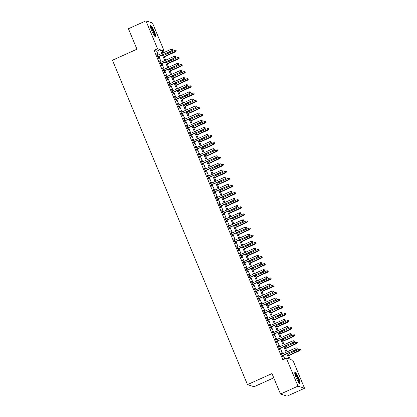 <?xml version="1.0" encoding="UTF-8"?>
<svg xmlns="http://www.w3.org/2000/svg" width="417" height="417" viewBox="0 0 417 417"><rect width="100%" height="100%" fill="white"/><g stroke="black" fill="none" stroke-linecap="round" stroke-linejoin="round"><path stroke-width="0.63" d="M296.039 377.505A6.088 1.089 -114.3 0 1 294.918 372.402A6.088 1.089 -114.3 0 1 298.801 378.401A6.088 1.089 -114.3 0 1 299.917 383.499A6.088 1.089 -114.3 0 1 296.039 377.505M151.684 30.712A6.088 1.089 -114.3 0 1 150.563 25.609A6.088 1.089 -114.3 0 1 154.441 31.609A6.088 1.089 -114.3 0 1 155.562 36.706A6.088 1.089 -114.3 0 1 151.684 30.712M273.761 377.849L254.036 386.741L247.484 384.615L112.454 60.23L136.953 49.19L128.441 28.737L145.94 20.85L152.486 22.977L164.11 50.895L161.457 50.035L162.719 53.063M162.177 51.765L164.11 50.895M287.704 353.329L290.263 359.48L292.922 360.34L304.546 388.263L297.993 386.137L286.37 358.219L289.028 359.079L286.802 353.736M297.993 386.137L280.495 394.023L287.047 396.15L304.546 388.263M282.007 354.132L281.485 352.886L281.042 352.74L282.82 357.009L283.263 357.155L282.627 355.618M279.046 347.017L278.525 345.771L278.082 345.625L279.859 349.894L280.302 350.04L279.666 348.503M276.085 339.902L275.564 338.656L275.121 338.515L276.898 342.784L277.341 342.925L276.7 341.393M273.125 332.787L272.603 331.541L272.16 331.4L273.938 335.669L274.381 335.81L273.74 334.278M270.159 325.677L269.643 324.431L269.2 324.285L270.977 328.554L271.42 328.7L270.779 327.163M267.198 318.562L266.682 317.316L266.239 317.17L268.016 321.439L268.459 321.585L267.818 320.053M264.237 311.447L263.721 310.201L263.278 310.06L265.056 314.329L265.499 314.47L264.858 312.938M261.277 304.332L260.761 303.091L260.317 302.945L262.095 307.214L262.538 307.355L261.897 305.823M258.316 297.222L257.8 295.976L257.357 295.83L259.134 300.099L259.577 300.245L258.936 298.708M255.355 290.107L254.839 288.861L254.396 288.72L256.174 292.984L256.611 293.13L255.975 291.598M252.394 282.992L251.873 281.746L251.435 281.605L253.208 285.874L253.651 286.015L253.015 284.483M249.434 275.882L248.913 274.636L248.469 274.49L250.247 278.759L250.69 278.9L250.054 277.368M246.473 268.767L245.952 267.521L245.509 267.375L247.286 271.644L247.729 271.79L247.093 270.252M243.512 261.652L242.991 260.406L242.548 260.265L244.326 264.529L244.769 264.675L244.133 263.143M240.552 254.537L240.03 253.291L239.587 253.15L241.365 257.419L241.808 257.56L241.167 256.028M237.591 247.427L237.07 246.181L236.627 246.035L238.404 250.304L238.847 250.445L238.206 248.913M234.625 240.312L234.109 239.066L233.666 238.92L235.443 243.189L235.886 243.335L235.245 241.797M231.664 233.197L231.148 231.951L230.705 231.81L232.483 236.074L232.926 236.22L232.285 234.688M228.704 226.082L228.188 224.836L227.745 224.695L229.522 228.964L229.965 229.105L229.324 227.573M225.743 218.972L225.227 217.726L224.784 217.58L226.561 221.849L227.004 221.995L226.363 220.457M222.782 211.857L222.266 210.611L221.823 210.465L223.601 214.734L224.038 214.88L223.403 213.342M219.822 204.742L219.306 203.496L218.862 203.355L220.635 207.624L221.078 207.765L220.442 206.233M216.861 197.627L216.34 196.381L215.902 196.24L217.674 200.509L218.117 200.65L217.481 199.118M213.9 190.517L213.379 189.271L212.936 189.125L214.713 193.394L215.156 193.54L214.52 192.002M210.939 183.402L210.418 182.156L209.975 182.01L211.753 186.279L212.196 186.425L211.56 184.893M207.979 176.287L207.458 175.041L207.014 174.9L208.792 179.169L209.235 179.31L208.599 177.778M205.018 169.172L204.497 167.931L204.054 167.785L205.831 172.054L206.274 172.195L205.633 170.662M202.052 162.062L201.536 160.816L201.093 160.67L202.87 164.939L203.314 165.085L202.672 163.547M199.091 154.947L198.575 153.701L198.132 153.56L199.91 157.824L200.353 157.97L199.712 156.438M196.131 147.832L195.615 146.586L195.172 146.445L196.949 150.714L197.392 150.855L196.751 149.322M193.17 140.722L192.654 139.476L192.211 139.33L193.988 143.599L194.431 143.74L193.79 142.207M190.209 133.607L189.693 132.361L189.25 132.215L191.028 136.484L191.471 136.63L190.83 135.092M187.249 126.492L186.733 125.246L186.29 125.105L188.067 129.369L188.505 129.515L187.869 127.983M184.288 119.377L183.772 118.131L183.329 117.99L185.101 122.259L185.544 122.4L184.908 120.867M181.327 112.267L180.806 111.021L180.368 110.875L182.14 115.144L182.583 115.29L181.948 113.752M178.367 105.152L177.845 103.906L177.402 103.76L179.18 108.029L179.623 108.175L178.987 106.637M175.406 98.037L174.885 96.791L174.442 96.65L176.219 100.914L176.662 101.06L176.026 99.527M172.445 90.922L171.924 89.676L171.481 89.535L173.258 93.804L173.701 93.945L173.065 92.412M169.484 83.812L168.963 82.566L168.52 82.42L170.298 86.689L170.741 86.835L170.1 85.297M166.519 76.697L166.002 75.451L165.559 75.305L167.337 79.574L167.78 79.72L167.139 78.182M163.558 69.582L163.042 68.336L162.599 68.195L164.376 72.464L164.819 72.605L164.178 71.072M160.597 62.467L160.081 61.226L159.638 61.08L161.415 65.349L161.859 65.49L161.217 63.957M158.314 55.049L156.714 51.208L154.061 50.348L282.872 359.793L286.37 358.219M284.806 358.922L283.305 355.315M282.684 353.824L280.339 348.2M279.724 346.709L277.378 341.085M276.758 339.6L274.417 333.97M273.797 332.485L271.457 326.86M270.836 325.369L268.496 319.745M267.876 318.254L265.535 312.63M264.915 311.145L262.574 305.515M261.954 304.029L259.614 298.405M258.993 296.914L256.653 291.29M256.033 289.799L253.692 284.175M253.072 282.69L250.732 277.065M250.111 275.574L247.771 269.95M247.151 268.459L244.805 262.835M244.19 261.35L241.844 255.72M241.224 254.234L238.884 248.61M238.263 247.119L235.923 241.495M235.303 240.004L232.962 234.38M232.342 232.894L230.002 227.265M229.381 225.779L227.041 220.155M226.421 218.664L224.08 213.04M223.46 211.549L221.119 205.925M220.499 204.439L218.159 198.81M217.538 197.324L215.198 191.7M214.578 190.209L212.232 184.585M211.617 183.094L209.271 177.47M208.656 175.984L206.311 170.355M205.69 168.869L203.35 163.245M202.73 161.754L200.389 156.13M199.769 154.639L197.429 149.015M196.808 147.529L194.468 141.905M193.848 140.414L191.507 134.79M190.887 133.299L188.547 127.675M187.926 126.189L185.586 120.56M184.966 119.074L182.625 113.45M182.005 111.959L179.664 106.335M179.044 104.844L176.699 99.22M176.083 97.734L173.738 92.105M173.123 90.619L170.777 84.995M170.157 83.504L167.816 77.88M167.196 76.389L164.856 70.765M164.235 69.279L161.895 63.65M161.275 62.164L158.934 56.54M157.636 55.357L157.12 54.111L156.677 53.965L158.455 58.234L158.898 58.38L158.257 56.842M280.495 394.023L271.983 373.575L247.484 384.615M154.061 50.348L157.558 48.773L145.94 20.85M161.812 53.475L160.217 49.633L157.558 48.773M286.182 352.245L283.841 346.621M283.221 345.135L280.881 339.511M280.26 338.02L277.92 332.396M277.3 330.905L274.959 325.281M274.339 323.795L271.993 318.166M271.378 316.68L269.033 311.056M268.418 309.565L266.072 303.941M265.452 302.45L263.111 296.826M262.491 295.34L260.151 289.711M259.53 288.225L257.19 282.601M256.57 281.11L254.229 275.486M253.609 273.995L251.269 268.371M250.648 266.885L248.308 261.256M247.688 259.77L245.347 254.146M244.727 252.655L242.386 247.031M241.766 245.54L239.426 239.916M238.805 238.43L236.46 232.801M235.845 231.315L233.499 225.691M232.879 224.2L230.538 218.576M229.918 217.085L227.578 211.461M226.957 209.975L224.617 204.351M223.997 202.86L221.656 197.236M221.036 195.745L218.696 190.121M218.075 188.635L215.735 183.006M215.115 181.52L212.774 175.896M212.154 174.405L209.814 168.781M209.193 167.29L206.853 161.666M206.233 160.18L203.892 154.551M203.272 153.065L200.926 147.441M200.311 145.95L197.966 140.326M197.345 138.835L195.005 133.211M194.385 131.725L192.044 126.096M191.424 124.61L189.083 118.986M188.463 117.495L186.123 111.871M185.502 110.38L183.162 104.756M182.542 103.27L180.201 97.641M179.581 96.155L177.241 90.531M176.62 89.04L174.28 83.416M173.66 81.925L171.319 76.301M170.699 74.815L168.353 69.191M167.738 67.7L165.393 62.076M164.778 60.585L162.432 54.961M163.334 54.554L165.679 60.178M166.3 61.669L168.64 67.293M169.26 68.779L171.601 74.408M172.221 75.894L174.561 81.518M175.182 83.009L177.522 88.633M178.142 90.124L180.483 95.748M181.103 97.234L183.444 102.863M184.064 104.349L186.404 109.973M187.024 111.464L189.365 117.088M189.985 118.579L192.326 124.203M192.946 125.689L195.292 131.319M195.907 132.804L198.252 138.428M198.873 139.919L201.213 145.543M201.833 147.034L204.174 152.658M204.794 154.144L207.134 159.774M207.755 161.259L210.095 166.883M210.715 168.374L213.056 173.998M213.676 175.489L216.016 181.114M216.637 182.599L218.977 188.223M219.597 189.714L221.938 195.338M222.558 196.829L224.899 202.453M225.519 203.939L227.864 209.569M228.48 211.054L230.825 216.678M231.44 218.169L233.786 223.793M234.406 225.284L236.747 230.909M237.367 232.394L239.707 238.024M240.328 239.509L242.668 245.133M243.288 246.624L245.629 252.249M246.249 253.739L248.589 259.364M249.21 260.849L251.55 266.479M252.17 267.964L254.511 273.588M255.131 275.079L257.471 280.704M258.092 282.194L260.432 287.819M261.052 289.304L263.398 294.934M264.013 296.419L266.359 302.044M266.974 303.534L269.319 309.159M269.94 310.649L272.28 316.274M272.9 317.759L275.241 323.383M275.861 324.874L278.202 330.499M278.822 331.989L281.162 337.614M281.783 339.099L284.123 344.729M284.743 346.214L287.084 351.839M156.714 51.208L160.217 49.633M156.797 54.257L157.12 54.111M159.758 61.367L160.081 61.226M162.719 68.482L163.042 68.336M165.679 75.597L166.002 75.451M168.64 82.712L168.963 82.566M171.601 89.822L171.924 89.676M174.561 96.937L174.885 96.791M177.527 104.052L177.845 103.906M180.488 111.167L180.806 111.021M183.449 118.277L183.772 118.131M186.409 125.392L186.733 125.246M189.37 132.507L189.693 132.361M192.331 139.617L192.654 139.476M195.292 146.732L195.615 146.586M198.252 153.847L198.575 153.701M201.213 160.962L201.536 160.816M204.174 168.072L204.497 167.931M207.134 175.187L207.458 175.041M210.095 182.302L210.418 182.156M213.061 189.417L213.379 189.271M216.022 196.527L216.34 196.381M218.982 203.642L219.306 203.496M221.943 210.757L222.266 210.611M224.904 217.872L225.227 217.726M227.864 224.982L228.188 224.836M230.825 232.097L231.148 231.951M233.786 239.212L234.109 239.066M236.747 246.327L237.07 246.181M239.707 253.437L240.03 253.291M242.668 260.552L242.991 260.406M245.629 267.667L245.952 267.521M248.595 274.777L248.913 274.636M251.555 281.892L251.873 281.746M254.516 289.007L254.839 288.861M257.477 296.122L257.8 295.976M260.437 303.232L260.761 303.091M263.398 310.347L263.721 310.201M266.359 317.462L266.682 317.316M269.319 324.577L269.643 324.431M272.28 331.687L272.603 331.541M275.241 338.802L275.564 338.656M278.202 345.917L278.525 345.771M281.162 353.032L281.485 352.886M157.934 56.988L172.138 50.587L157.85 56.78M172.685 49.811L172.388 49.102L172.685 49.811L171.82 50.483L171.288 49.201L157.313 55.503M172.138 50.587L172.862 49.868M172.388 49.102L171.288 49.201M176.401 51.015L175.927 50.248L176.401 51.015L175.364 51.63L174.827 50.353L163.678 55.378M176.224 50.957L164.209 56.655M175.682 51.734L164.298 56.863M174.827 50.353L175.927 50.248M150.401 26.594A5.265 0.943 -114.3 0 1 153.696 31.801A5.265 0.943 -114.3 0 1 154.723 36.175M154.306 35.654A4.879 0.87 65.7 0 0 153.258 31.927A4.879 0.87 65.7 0 0 150.521 27.251M155.16 36.597A6.046 1.084 65.7 0 0 153.873 31.859A6.046 1.084 65.7 0 0 150.381 25.984M294.756 373.387A5.265 0.943 -114.3 0 1 297.389 377.119A5.265 0.943 -114.3 0 1 299.187 382.556A5.265 0.943 -114.3 0 1 299.078 382.968M298.661 382.446A4.879 0.87 65.7 0 0 298.666 382.394A4.879 0.87 65.7 0 0 297.274 377.943A4.879 0.87 65.7 0 0 294.876 374.044M299.515 383.39A6.046 1.084 65.7 0 0 299.531 383.202A6.046 1.084 65.7 0 0 297.738 377.521A6.046 1.084 65.7 0 0 294.736 372.777M160.894 64.103L175.104 57.697L160.811 63.895M175.646 56.926L175.348 56.212L175.646 56.926L174.78 57.598L174.249 56.316L160.274 62.613M175.104 57.697L175.823 56.983M175.348 56.212L174.249 56.316M163.855 71.218L178.064 64.812L163.772 71.01M178.606 64.036L178.309 63.327L178.606 64.036L177.741 64.708L177.209 63.431L163.24 69.728M178.064 64.812L178.784 64.093M178.309 63.327L177.209 63.431M166.816 78.328L181.025 71.927L166.732 78.12M181.567 71.151L181.27 70.442L181.567 71.151L180.707 71.823L180.17 70.541L166.201 76.843M181.025 71.927L181.744 71.208M181.27 70.442L180.17 70.541M169.782 85.443L183.986 79.042L169.693 85.235M184.528 78.266L184.231 77.552L184.528 78.266L183.668 78.938L183.131 77.656L169.161 83.958M183.986 79.042L184.705 78.323M184.231 77.552L183.131 77.656M179.362 58.13L178.888 57.364L179.362 58.13L178.325 58.745L177.788 57.463L166.638 62.493M179.185 58.072L167.175 63.77M178.643 58.849L167.259 63.978M177.788 57.463L178.888 57.364M182.323 65.245L181.848 64.473L182.323 65.245L181.286 65.86L180.754 64.578L169.599 69.603M182.146 65.188L170.136 70.885M181.603 65.959L170.219 71.093M180.754 64.578L181.848 64.473M185.284 72.36L184.809 71.588L185.284 72.36L184.246 72.97L183.715 71.693L172.56 76.718M185.106 72.303L173.097 78M184.564 73.074L173.18 78.208M183.715 71.693L184.809 71.588M188.244 79.47L187.775 78.704L188.244 79.47L187.207 80.085L186.675 78.803L175.526 83.833M188.067 79.412L176.057 85.11M187.525 80.189L176.141 85.318M186.675 78.803L187.775 78.704M172.742 92.558L186.946 86.152L172.654 92.35M187.488 85.381L187.191 84.667L187.488 85.381L186.628 86.053L186.091 84.771L172.122 91.068M186.946 86.152L187.666 85.438M187.191 84.667L186.091 84.771M191.205 86.585L190.736 85.819L191.205 86.585L190.168 87.2L189.636 85.918L178.486 90.942M191.028 86.528L179.018 92.225M190.486 87.304L179.102 92.433M189.636 85.918L190.736 85.819M175.703 99.673L189.907 93.267L175.614 99.465M190.449 92.491L190.152 91.782L190.449 92.491L189.589 93.163L189.057 91.886L175.083 98.183M189.907 93.267L190.626 92.548M190.152 91.782L189.057 91.886M194.171 93.7L193.697 92.928L194.171 93.7L193.128 94.315L192.597 93.033L181.447 98.058M193.994 93.643L181.979 99.34M193.446 94.414L182.067 99.548M192.597 93.033L193.697 92.928M178.664 106.783L192.868 100.382L178.575 106.575M193.41 99.606L193.118 98.897L193.41 99.606L192.55 100.278L192.018 98.996L178.043 105.298M192.868 100.382L193.587 99.663M193.118 98.897L192.018 98.996M197.132 100.81L196.657 100.044L197.132 100.81L196.089 101.425L195.557 100.148L184.408 105.173M196.954 100.752L184.94 106.455M196.407 101.529L185.028 106.663M195.557 100.148L196.657 100.044M181.624 113.898L195.828 107.497L181.536 113.69M196.371 106.721L196.079 106.007L196.371 106.721L195.51 107.393L194.979 106.111L181.004 112.408M195.828 107.497L196.548 106.778M196.079 106.007L194.979 106.111M200.092 107.925L199.618 107.159L200.092 107.925L199.05 108.54L198.518 107.258L187.369 112.288M199.915 107.867L187.9 113.565M199.368 108.644L187.989 113.773M198.518 107.258L199.618 107.159M184.585 121.013L198.789 114.607L184.496 120.805M199.331 113.836L199.039 113.122L199.331 113.836L198.471 114.503L197.939 113.226L183.965 119.523M198.789 114.607L199.508 113.893M199.039 113.122L197.939 113.226M203.053 115.04L202.579 114.268L203.053 115.04L202.01 115.655L201.479 114.373L190.329 119.398M202.876 114.983L190.861 120.68M202.334 115.759L190.95 120.888M201.479 114.373L202.579 114.268M187.546 128.128L201.75 121.722L187.457 127.92M202.297 120.946L202 120.237L202.297 120.946L201.432 121.618L200.9 120.341L186.925 126.638M201.75 121.722L202.474 121.003M202 120.237L200.9 120.341M206.014 122.155L205.539 121.383L206.014 122.155L204.971 122.77L204.439 121.488L193.29 126.513M205.836 122.098L193.822 127.795M205.294 122.869L193.91 128.003M204.439 121.488L205.539 121.383M190.506 135.238L204.711 128.837L190.423 135.03M205.258 128.061L204.961 127.352L205.258 128.061L204.393 128.733L203.861 127.451L189.886 133.753M204.711 128.837L205.435 128.118M204.961 127.352L203.861 127.451M208.974 129.265L208.5 128.499L208.974 129.265L207.937 129.88L207.4 128.603L196.251 133.628M208.797 129.207L196.782 134.91M208.255 129.984L196.871 135.113M207.4 128.603L208.5 128.499M193.467 142.353L207.671 135.952L193.384 142.145M208.219 135.176L207.921 134.462L208.219 135.176L207.353 135.848L206.822 134.566L192.847 140.863M207.671 135.952L208.396 135.233M207.921 134.462L206.822 134.566M211.935 136.38L211.461 135.614L211.935 136.38L210.898 136.995L210.361 135.713L199.211 140.743M211.758 136.323L199.743 142.02M211.216 137.099L199.832 142.228M210.361 135.713L211.461 135.614M196.428 149.468L210.637 143.062L196.344 149.26M211.179 142.291L210.882 141.577L211.179 142.291L210.314 142.958L209.782 141.681L195.808 147.978M210.637 143.062L211.356 142.348M210.882 141.577L209.782 141.681M214.896 143.495L214.421 142.723L214.896 143.495L213.858 144.11L213.322 142.828L202.172 147.853M214.719 143.438L202.709 149.135M214.176 144.214L202.792 149.343M213.322 142.828L214.421 142.723M199.389 156.578L213.598 150.177L199.305 156.375M214.14 149.401L213.843 148.692L214.14 149.401L213.275 150.073L212.743 148.796L198.773 155.093M213.598 150.177L214.317 149.458M213.843 148.692L212.743 148.796M217.856 150.61L217.382 149.839L217.856 150.61L216.819 151.22L216.287 149.943L205.133 154.968M217.679 150.553L205.67 156.25M217.137 151.324L205.753 156.458M216.287 149.943L217.382 149.839M202.354 163.693L216.559 157.292L202.266 163.485M217.101 156.516L216.804 155.807L217.101 156.516L216.241 157.188L215.704 155.906L201.734 162.208M216.559 157.292L217.278 156.573M216.804 155.807L215.704 155.906M220.817 157.72L220.348 156.954L220.817 157.72L219.78 158.335L219.248 157.058L208.093 162.083M220.64 157.662L208.63 163.365M220.098 158.439L208.714 163.568M219.248 157.058L220.348 156.954M205.315 170.808L219.519 164.402L205.227 170.6M220.061 163.631L219.764 162.917L220.061 163.631L219.201 164.303L218.664 163.021L204.695 169.318M219.519 164.402L220.239 163.688M219.764 162.917L218.664 163.021M223.778 164.835L223.309 164.069L223.778 164.835L222.741 165.45L222.209 164.168L211.059 169.198M223.601 164.778L211.591 170.475M223.059 165.554L211.674 170.683M222.209 164.168L223.309 164.069M208.276 177.923L222.48 171.517L208.187 177.715M223.022 170.746L222.725 170.032L223.022 170.746L222.162 171.413L221.625 170.136L207.656 176.433M222.48 171.517L223.199 170.803M222.725 170.032L221.625 170.136M226.739 171.95L226.269 171.178L226.739 171.95L225.701 172.565L225.17 171.283L214.02 176.308M226.561 171.893L214.552 177.59M226.019 172.669L214.635 177.798M225.17 171.283L226.269 171.178M211.237 185.033L225.441 178.632L211.148 184.825M225.983 177.856L225.686 177.147L225.983 177.856L225.123 178.528L224.591 177.246L210.616 183.548M225.441 178.632L226.16 177.913M225.686 177.147L224.591 177.246M229.704 179.065L229.23 178.294L229.704 179.065L228.662 179.675L228.13 178.398L216.981 183.423M229.527 179.008L217.512 184.705M228.98 179.779L217.601 184.913M228.13 178.398L229.23 178.294M214.197 192.148L228.401 185.747L214.109 191.94M228.943 184.971L228.652 184.262L228.943 184.971L228.083 185.643L227.552 184.361L213.577 190.663M228.401 185.747L229.121 185.028M228.652 184.262L227.552 184.361M232.665 186.175L232.191 185.409L232.665 186.175L231.623 186.79L231.091 185.513L219.941 190.538M232.488 186.118L220.473 191.815M231.941 186.894L220.562 192.023M231.091 185.513L232.191 185.409M217.158 199.263L231.362 192.857L217.069 199.055M231.904 192.086L231.612 191.372L231.904 192.086L231.044 192.758L230.512 191.476L216.538 197.773M231.362 192.857L232.081 192.143M231.612 191.372L230.512 191.476M235.626 193.29L235.152 192.524L235.626 193.29L234.583 193.905L234.052 192.623L222.902 197.653M235.449 193.233L223.434 198.93M234.901 194.009L223.522 199.138M234.052 192.623L235.152 192.524M220.119 206.379L234.323 199.972L220.03 206.17M234.87 199.196L234.573 198.487L234.87 199.196L234.005 199.868L233.473 198.591L219.498 204.888M234.323 199.972L235.042 199.253M234.573 198.487L233.473 198.591M238.587 200.405L238.112 199.634L238.587 200.405L237.544 201.02L237.012 199.738L225.863 204.763M238.409 200.348L226.395 206.045M237.867 201.119L226.483 206.253M237.012 199.738L238.112 199.634M223.079 213.488L237.283 207.087L222.991 213.28M237.831 206.311L237.534 205.602L237.831 206.311L236.965 206.983L236.434 205.701L222.459 212.003M237.283 207.087L238.008 206.368M237.534 205.602L236.434 205.701M241.547 207.52L241.073 206.749L241.547 207.52L240.505 208.13L239.973 206.853L228.824 211.878M241.37 207.463L229.355 213.16M240.828 208.234L229.444 213.368M239.973 206.853L241.073 206.749M226.04 220.603L240.244 214.202L225.957 220.395M240.791 213.426L240.494 212.712L240.791 213.426L239.926 214.098L239.394 212.816L225.42 219.118M240.244 214.202L240.969 213.483M240.494 212.712L239.394 212.816M244.508 214.63L244.034 213.864L244.508 214.63L243.471 215.245L242.934 213.963L231.784 218.993M244.331 214.573L232.316 220.27M243.789 215.349L232.405 220.478M242.934 213.963L244.034 213.864M229.001 227.718L243.205 221.312L228.917 227.51M243.752 220.541L243.455 219.827L243.752 220.541L242.887 221.213L242.355 219.931L228.38 226.228M243.205 221.312L243.929 220.598M243.455 219.827L242.355 219.931M247.469 221.745L246.994 220.979L247.469 221.745L246.431 222.36L245.894 221.078L234.745 226.103M247.291 221.688L235.277 227.385M246.749 222.464L235.365 227.593M245.894 221.078L246.994 220.979M231.961 234.834L246.171 228.427L231.878 234.625M246.713 227.651L246.416 226.942L246.713 227.651L245.848 228.323L245.316 227.046L231.341 233.343M246.171 228.427L246.89 227.708M246.416 226.942L245.316 227.046M250.429 228.86L249.955 228.089L250.429 228.86L249.392 229.475L248.855 228.193L237.706 233.218M250.252 228.803L238.243 234.5M249.71 229.574L238.326 234.708M248.855 228.193L249.955 228.089M234.922 241.943L249.131 235.542L234.839 241.735M249.674 234.766L249.376 234.057L249.674 234.766L248.813 235.438L248.277 234.156L234.307 240.458M249.131 235.542L249.851 234.823M249.376 234.057L248.277 234.156M253.39 235.97L252.916 235.204L253.39 235.97L252.353 236.585L251.821 235.308L240.666 240.333M253.213 235.913L241.203 241.615M252.671 236.689L241.287 241.824M251.821 235.308L252.916 235.204M237.888 249.058L252.092 242.658L237.799 248.85M252.634 241.881L252.337 241.167L252.634 241.881L251.774 242.553L251.237 241.271L237.268 247.568M252.092 242.658L252.811 241.938M252.337 241.167L251.237 241.271M256.351 243.085L255.882 242.319L256.351 243.085L255.313 243.7L254.782 242.418L243.627 247.448M256.174 243.028L244.164 248.725M255.631 243.804L244.247 248.933M254.782 242.418L255.882 242.319M240.849 256.174L255.053 249.767L240.76 255.965M255.595 248.996L255.298 248.282L255.595 248.996L254.735 249.663L254.198 248.386L240.228 254.683M255.053 249.767L255.772 249.053M255.298 248.282L254.198 248.386M259.311 250.2L258.842 249.429L259.311 250.2L258.274 250.815L257.742 249.533L246.593 254.558M259.134 250.143L247.125 255.84M258.592 250.919L247.208 256.048M257.742 249.533L258.842 249.429M243.809 263.283L258.014 256.882L243.721 263.08M258.556 256.106L258.259 255.397L258.556 256.106L257.696 256.778L257.164 255.501L243.189 261.798M258.014 256.882L258.733 256.163M258.259 255.397L257.164 255.501M262.272 257.315L261.803 256.544L262.272 257.315L261.235 257.93L260.703 256.648L249.554 261.673M262.1 257.258L250.085 262.955M261.553 258.029L250.174 263.163M260.703 256.648L261.803 256.544M246.77 270.398L260.974 263.997L246.682 270.19M261.516 263.221L261.219 262.512L261.516 263.221L260.656 263.893L260.125 262.611L246.15 268.913M260.974 263.997L261.694 263.278M261.219 262.512L260.125 262.611M265.238 264.425L264.764 263.659L265.238 264.425L264.196 265.04L263.664 263.763L252.514 268.788M265.061 264.368L253.046 270.07M264.514 265.144L253.135 270.273M263.664 263.763L264.764 263.659M249.731 277.513L263.935 271.113L249.642 277.305M264.477 270.336L264.185 269.622L264.477 270.336L263.617 271.008L263.085 269.726L249.111 276.023M263.935 271.113L264.654 270.393M264.185 269.622L263.085 269.726M268.199 271.54L267.724 270.774L268.199 271.54L267.156 272.155L266.625 270.873L255.475 275.903M268.022 271.483L256.007 277.18M267.474 272.259L256.095 277.388M266.625 270.873L267.724 270.774M252.692 284.629L266.896 278.222L252.603 284.42M267.438 277.451L267.146 276.737L267.438 277.451L266.578 278.118L266.046 276.841L252.071 283.138M266.896 278.222L267.615 277.508M267.146 276.737L266.046 276.841M271.159 278.655L270.685 277.884L271.159 278.655L270.117 279.27L269.585 277.988L258.436 283.013M270.982 278.598L258.967 284.295M270.435 279.374L259.056 284.503M269.585 277.988L270.685 277.884M255.652 291.738L269.856 285.337L255.564 291.535M270.404 284.561L270.107 283.852L270.404 284.561L269.538 285.233L269.007 283.956L255.032 290.253M269.856 285.337L270.576 284.618M270.107 283.852L269.007 283.956M274.12 285.77L273.646 284.999L274.12 285.77L273.078 286.38L272.546 285.103L261.396 290.128M273.943 285.713L261.928 291.41M273.401 286.484L262.017 291.619M272.546 285.103L273.646 284.999M258.613 298.853L272.817 292.453L258.53 298.645M273.364 291.676L273.067 290.967L273.364 291.676L272.499 292.348L271.967 291.066L257.993 297.368M272.817 292.453L273.542 291.733M273.067 290.967L271.967 291.066M277.081 292.88L276.607 292.114L277.081 292.88L276.044 293.495L275.507 292.218L264.357 297.243M276.904 292.823L264.889 298.525M276.362 293.599L264.977 298.728M275.507 292.218L276.607 292.114M261.574 305.969L275.778 299.562L261.49 305.76M276.325 298.791L276.028 298.077L276.325 298.791L275.46 299.463L274.928 298.181L260.953 304.478M275.778 299.562L276.502 298.848M276.028 298.077L274.928 298.181M280.042 299.995L279.567 299.229L280.042 299.995L279.004 300.61L278.467 299.328L267.318 304.358M279.864 299.938L267.85 305.635M279.322 300.714L267.938 305.843M278.467 299.328L279.567 299.229M264.534 313.084L278.738 306.677L264.451 312.875M279.286 305.906L278.989 305.192L279.286 305.906L278.42 306.573L277.889 305.296L263.914 311.593M278.738 306.677L279.463 305.963M278.989 305.192L277.889 305.296M283.002 307.11L282.528 306.339L283.002 307.11L281.965 307.725L281.428 306.443L270.279 311.468M282.825 307.053L270.81 312.75M282.283 307.829L270.899 312.958M281.428 306.443L282.528 306.339M267.495 320.193L281.704 313.793L267.412 319.985M282.246 313.016L281.949 312.307L282.246 313.016L281.381 313.688L280.849 312.406L266.88 318.708M281.704 313.793L282.424 313.073M281.949 312.307L280.849 312.406M285.963 314.225L285.489 313.454L285.963 314.225L284.926 314.835L284.394 313.558L273.239 318.583M285.786 314.168L273.776 319.865M285.244 314.939L273.86 320.074M284.394 313.558L285.489 313.454M270.456 327.309L284.665 320.908L270.372 327.1M285.207 320.131L284.91 319.422L285.207 320.131L284.347 320.803L283.81 319.521L269.841 325.823M284.665 320.908L285.384 320.188M284.91 319.422L283.81 319.521M288.924 321.335L288.449 320.569L288.924 321.335L287.886 321.95L287.355 320.673L276.2 325.698M288.746 321.278L276.737 326.975M288.204 322.054L276.82 327.183M287.355 320.673L288.449 320.569M273.422 334.424L287.626 328.017L273.333 334.215M288.168 327.246L287.871 326.532L288.168 327.246L287.308 327.918L286.771 326.636L272.801 332.933M287.626 328.017L288.345 327.303M287.871 326.532L286.771 326.636M291.884 328.45L291.415 327.684L291.884 328.45L290.847 329.065L290.315 327.783L279.161 332.813M291.707 328.393L279.698 334.09M291.165 329.169L279.781 334.298M290.315 327.783L291.415 327.684M276.382 341.539L290.586 335.132L276.294 341.33M291.129 334.356L290.831 333.647L291.129 334.356L290.268 335.028L289.732 333.751L275.762 340.048M290.586 335.132L291.306 334.413M290.831 333.647L289.732 333.751M294.845 335.565L294.376 334.794L294.845 335.565L293.808 336.18L293.276 334.898L282.127 339.923M294.668 335.508L282.658 341.205M294.126 336.279L282.742 341.414M293.276 334.898L294.376 334.794M279.343 348.648L293.547 342.248L279.254 348.44M294.089 341.471L293.792 340.762L294.089 341.471L293.229 342.143L292.698 340.861L278.723 347.163M293.547 342.248L294.266 341.528M293.792 340.762L292.698 340.861M297.806 342.68L297.337 341.909L297.806 342.68L296.768 343.29L296.237 342.013L285.087 347.038M297.634 342.623L285.619 348.32M297.086 343.394L285.708 348.529M296.237 342.013L297.337 341.909M282.304 355.764L296.508 349.363L282.215 355.555M297.05 348.586L296.753 347.872L297.05 348.586L296.19 349.258L295.658 347.976L281.683 354.278M296.508 349.363L297.227 348.643M296.753 347.872L295.658 347.976M300.772 349.79L300.297 349.024L300.772 349.79L299.729 350.405L299.197 349.123L288.048 354.153M300.594 349.733L288.58 355.43M300.047 350.509L288.668 355.638M299.197 349.123L300.297 349.024"/></g></svg>
